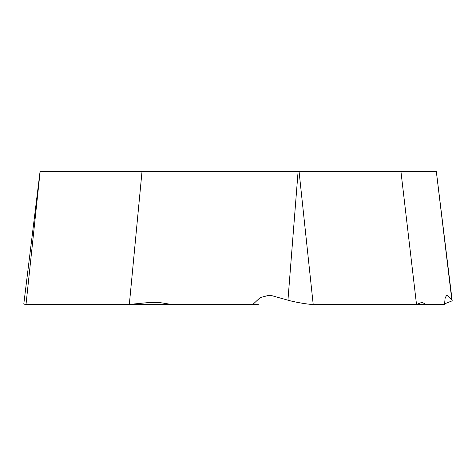<?xml version="1.0" encoding="UTF-8"?>
<svg xmlns="http://www.w3.org/2000/svg" width="476" height="476" viewBox="0 0 476 476"><rect width="100%" height="100%" fill="white"/><g stroke="black" fill="none" stroke-linecap="round" stroke-linejoin="round"><path stroke-width="0.71" d="M258.295 304.402L25.032 304.402L23.8 303.938L40.049 171.598L298.089 171.598L287.944 300.189L272.349 295.81L269.095 295.287L260.253 297.536L252.875 304.402M136.011 304.402L171.217 304.402L159.365 302.504L147.929 302.623L129.656 304.402M298.089 171.598L400.947 171.598L416.506 304.402L444.513 304.402L445.173 297.756L446.744 295.275L447.732 295.81L445.899 295.864M400.947 171.598L436.337 171.598L451.873 300.189L447.732 295.81M142.009 171.598L129.329 304.402M426.002 304.402L422.039 302.32L416.577 304.402M451.873 300.189L452.2 300.796L444.524 303.884M287.944 300.189C293.751 301.939 307.437 304.342 311.958 304.402L416.506 304.402M40.139 171.598L26.013 304.402M299.071 171.598L313.196 304.402M436.337 171.598L452.2 300.796"/></g></svg>
